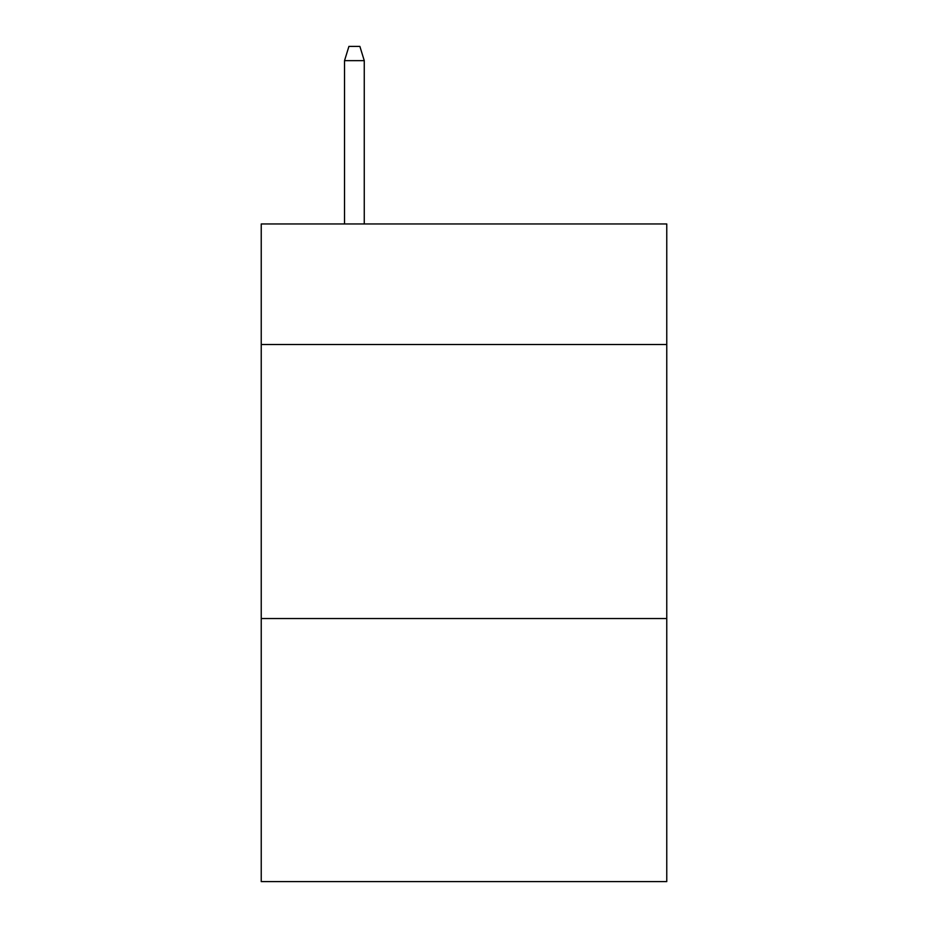 <?xml version="1.0" encoding="UTF-8"?>
<svg xmlns="http://www.w3.org/2000/svg" width="928" height="928" viewBox="0 0 928 928"><rect width="100%" height="100%" fill="white"/><g stroke="black" fill="none" stroke-linecap="round" stroke-linejoin="round"><path stroke-width="1.39" d="M666.768 344.532L666.768 223.961L261.232 223.961L261.232 344.532L666.768 344.532L666.768 881.6L261.232 881.6L261.232 344.532M666.768 618.547L261.232 618.547M364.263 223.961L364.263 60.645L344.532 60.645L344.532 223.961M344.532 60.645L348.916 46.4L359.878 46.4L364.263 60.645"/></g></svg>
